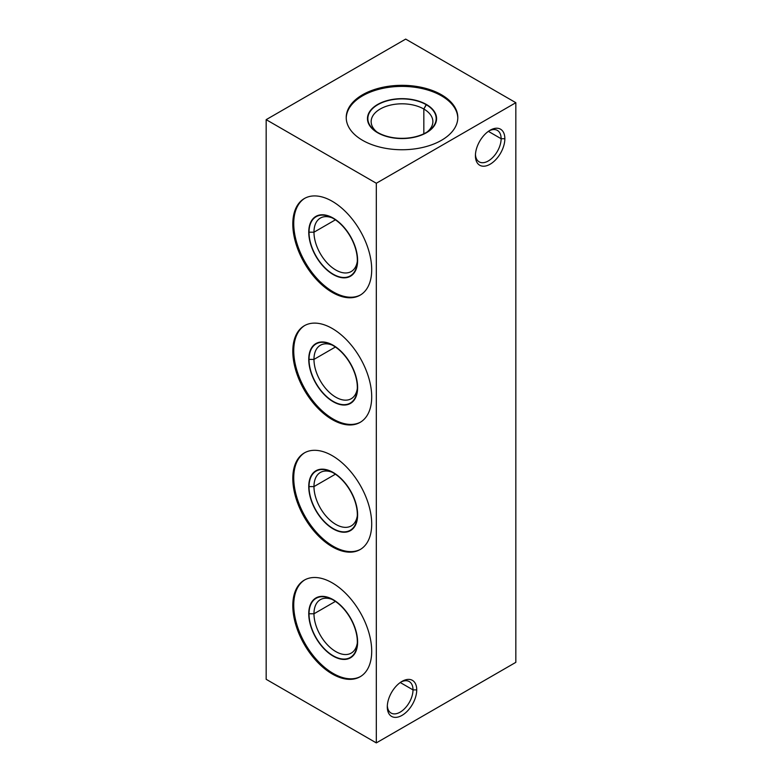 <?xml version="1.0" encoding="UTF-8"?>
<svg xmlns="http://www.w3.org/2000/svg" width="782" height="782" viewBox="0 0 782 782"><rect width="100%" height="100%" fill="white"/><g stroke="black" fill="none" stroke-linecap="round" stroke-linejoin="round"><path stroke-width="1.17" d="M266.163 119.656L266.163 679.304L376.318 742.9L376.318 183.252L266.163 119.656L405.682 39.1L266.163 119.656L376.318 183.252L376.318 742.9L266.163 679.304L266.163 119.656M371.704 269.624A55.786 32.209 60 0 1 332.252 292.4A55.786 32.209 60 0 1 292.8 224.072A55.786 32.209 60 0 1 332.252 201.297A55.786 32.209 60 0 1 371.704 269.624A55.786 32.209 -120 0 0 347.345 213.476A55.786 32.209 -120 0 0 304.354 198.53A55.786 32.209 -120 0 0 292.8 224.072A55.786 32.209 -120 0 0 317.16 280.22A55.786 32.209 -120 0 0 360.15 295.166A55.786 32.209 -120 0 0 371.704 269.624M371.704 396.816A55.786 32.209 60 0 1 332.252 419.592A55.786 32.209 60 0 1 292.8 351.265A55.786 32.209 60 0 1 332.252 328.489A55.786 32.209 60 0 1 371.704 396.816A55.786 32.209 -120 0 0 347.345 340.669A55.786 32.209 -120 0 0 304.354 325.723A55.786 32.209 -120 0 0 292.8 351.265A55.786 32.209 -120 0 0 317.16 407.412A55.786 32.209 -120 0 0 360.15 422.358A55.786 32.209 -120 0 0 371.704 396.816M371.704 524.008A55.786 32.209 60 0 1 332.252 546.784A55.786 32.209 60 0 1 292.8 478.457A55.786 32.209 60 0 1 332.252 455.681A55.786 32.209 60 0 1 371.704 524.008A55.786 32.209 -120 0 0 347.345 467.861A55.786 32.209 -120 0 0 304.354 452.915A55.786 32.209 -120 0 0 292.8 478.457A55.786 32.209 -120 0 0 317.16 534.605A55.786 32.209 -120 0 0 360.15 549.551A55.786 32.209 -120 0 0 371.704 524.008M371.704 651.201A55.786 32.209 60 0 1 332.252 673.976A55.786 32.209 60 0 1 292.8 605.649A55.786 32.209 60 0 1 332.252 582.873A55.786 32.209 60 0 1 371.704 651.201A55.786 32.209 -120 0 0 347.345 595.053A55.786 32.209 -120 0 0 304.354 580.107A55.786 32.209 -120 0 0 292.8 605.649A55.786 32.209 -120 0 0 317.16 661.797A55.786 32.209 -120 0 0 360.15 676.743A55.786 32.209 -120 0 0 371.704 651.201M515.837 662.344L376.318 742.9L515.837 662.344L515.837 102.696L376.318 183.252L515.837 102.696L405.682 39.1L515.837 102.696L515.837 662.344M475.417 155.706A20.811 12.013 -60 0 1 490.138 130.223A20.811 12.013 -60 0 1 504.849 138.717A20.811 12.013 -60 0 1 490.138 164.21A20.811 12.013 -60 0 1 475.417 155.706A20.811 12.013 120 0 0 490.138 164.21A20.811 12.013 120 0 0 504.849 138.717A20.811 12.013 120 0 0 490.138 130.223A20.811 12.013 120 0 0 475.417 155.706M401.058 681.982A18.172 10.489 -60 0 1 413.004 689.89L416.728 689.89A20.811 12.013 120 0 0 402.016 681.386A20.811 12.013 120 0 0 387.295 706.879A20.811 12.013 120 0 0 402.016 715.374A20.811 12.013 120 0 0 416.728 689.89A20.811 12.013 -60 0 1 402.016 715.374A20.811 12.013 -60 0 1 387.295 706.879A20.811 12.013 -60 0 1 402.016 681.386A20.811 12.013 -60 0 1 416.728 689.89L413.004 689.89A18.172 10.489 -60 0 1 400.599 711.874A18.172 10.489 -60 0 1 387.334 705.755M362.565 140.31A55.786 32.209 180 0 1 362.565 94.759A55.786 32.209 180 0 1 441.468 94.759A55.786 32.209 180 0 1 441.468 140.31A55.786 32.209 180 0 1 362.565 140.31A55.786 32.209 0 0 0 423.365 147.29A55.786 32.209 0 0 0 457.802 117.535A55.786 32.209 0 0 0 441.468 94.759A55.786 32.209 0 0 0 380.668 87.779A55.786 32.209 0 0 0 346.221 117.535A55.786 32.209 0 0 0 362.565 140.31M423.834 133.781L423.834 109.03A30.86 17.82 0 0 0 390.208 105.169A30.86 17.82 0 0 0 371.157 121.63A30.86 17.82 0 0 0 376.885 131.972A30.86 17.82 180 0 1 382.075 108.024A30.86 17.82 180 0 1 423.834 109.03L423.834 133.781M427.148 131.972A30.86 17.82 0 0 0 432.876 121.63A30.86 17.82 0 0 0 423.834 109.03A30.86 17.82 180 0 1 427.148 131.972M426.454 104.505L426.454 104.505A34.555 19.951 0 0 0 377.579 104.505A34.555 19.951 0 0 0 377.579 132.715A34.555 19.951 0 0 0 426.454 132.715A34.555 19.951 0 0 0 426.454 104.505A34.555 19.951 180 0 1 426.454 132.715A34.555 19.951 180 0 1 377.579 132.715L377.579 132.715A34.555 19.951 180 0 1 377.579 104.505A34.555 19.951 180 0 1 426.454 104.505M426.17 104.993L423.834 109.03L426.17 104.671A34.164 19.726 0 0 0 388.947 100.389A34.164 19.726 0 0 0 367.853 118.61A34.164 19.726 0 0 0 377.862 132.559L377.862 132.559A34.164 19.726 0 0 0 415.086 136.83A34.164 19.726 0 0 0 436.18 118.61A34.164 19.726 0 0 0 426.17 104.671L426.17 104.993M441.468 95.834A55.786 32.209 0 0 0 381.098 88.747A55.786 32.209 0 0 0 346.231 118.072A55.786 32.209 180 0 1 381.098 88.747A55.786 32.209 180 0 1 441.468 95.834L441.468 94.759L441.468 95.834A55.786 32.209 180 0 1 457.802 118.072A55.786 32.209 0 0 0 441.468 95.834M313.973 232.205L335.41 219.82L313.973 232.205A30.86 17.82 -120 0 0 327.443 263.26A30.86 17.82 -120 0 0 351.226 271.53A30.86 17.82 -120 0 0 357.315 261.393A30.86 17.82 60 0 1 333.982 268.871A30.86 17.82 60 0 1 313.973 232.205L309.31 232.205L313.973 232.205A30.86 17.82 60 0 1 332.184 217.865A30.86 17.82 -120 0 0 320.366 218.07A30.86 17.82 -120 0 0 313.973 232.205M309.027 232.205L308.753 232.205A34.555 19.951 -120 0 0 333.181 274.521A34.555 19.951 -120 0 0 357.618 260.416L357.618 260.416A34.555 19.951 -120 0 0 333.181 218.09A34.555 19.951 -120 0 0 308.753 232.205L309.027 232.205M293.739 223.535A55.786 32.209 -120 0 0 317.785 279.36A55.786 32.209 -120 0 0 360.61 294.882A55.786 32.209 60 0 1 317.785 279.36A55.786 32.209 60 0 1 293.739 223.535L292.8 224.072L293.739 223.535A55.786 32.209 60 0 1 304.824 198.266A55.786 32.209 -120 0 0 293.739 223.535M308.753 232.205A34.555 19.951 60 0 1 333.181 218.09A34.555 19.951 60 0 1 357.618 260.416A34.555 19.951 60 0 1 333.181 274.521A34.555 19.951 60 0 1 308.753 232.205M313.973 359.397L335.41 347.012L313.973 359.397A30.86 17.82 -120 0 0 327.443 390.453A30.86 17.82 -120 0 0 351.226 398.722A30.86 17.82 -120 0 0 357.315 388.586A30.86 17.82 60 0 1 333.982 396.063A30.86 17.82 60 0 1 313.973 359.397L309.31 359.397L313.973 359.397A30.86 17.82 60 0 1 332.184 345.058A30.86 17.82 -120 0 0 320.366 345.263A30.86 17.82 -120 0 0 313.973 359.397M309.027 359.397L308.753 359.397A34.555 19.951 -120 0 0 333.181 401.713A34.555 19.951 -120 0 0 357.618 387.608L357.618 387.608A34.555 19.951 -120 0 0 333.181 345.282A34.555 19.951 -120 0 0 308.753 359.397L309.027 359.397M293.739 350.727A55.786 32.209 -120 0 0 317.785 406.552A55.786 32.209 -120 0 0 360.61 422.085A55.786 32.209 60 0 1 317.785 406.552A55.786 32.209 60 0 1 293.739 350.727L292.8 351.265L293.739 350.727A55.786 32.209 60 0 1 304.824 325.459A55.786 32.209 -120 0 0 293.739 350.727M308.753 359.397A34.555 19.951 60 0 1 333.181 345.282A34.555 19.951 60 0 1 357.618 387.608A34.555 19.951 60 0 1 333.181 401.713A34.555 19.951 60 0 1 308.753 359.397M313.973 486.59L335.41 474.205L313.973 486.59A30.86 17.82 -120 0 0 327.443 517.645A30.86 17.82 -120 0 0 351.226 525.915A30.86 17.82 -120 0 0 357.315 515.778A30.86 17.82 60 0 1 333.982 523.256A30.86 17.82 60 0 1 313.973 486.59L309.31 486.59L313.973 486.59A30.86 17.82 60 0 1 332.184 472.25A30.86 17.82 -120 0 0 320.366 472.455A30.86 17.82 -120 0 0 313.973 486.59M309.027 486.59L308.753 486.59A34.555 19.951 -120 0 0 333.181 528.906A34.555 19.951 -120 0 0 357.618 514.8L357.618 514.8A34.555 19.951 -120 0 0 333.181 472.484A34.555 19.951 -120 0 0 308.753 486.59L309.027 486.59M293.739 477.919A55.786 32.209 -120 0 0 317.785 533.744A55.786 32.209 -120 0 0 360.61 549.277A55.786 32.209 60 0 1 317.785 533.744A55.786 32.209 60 0 1 293.739 477.919L292.8 478.457L293.739 477.919A55.786 32.209 60 0 1 304.824 452.651A55.786 32.209 -120 0 0 293.739 477.919M308.753 486.59A34.555 19.951 60 0 1 333.181 472.484A34.555 19.951 60 0 1 357.618 514.8A34.555 19.951 60 0 1 333.181 528.906A34.555 19.951 60 0 1 308.753 486.59M313.973 613.782L335.41 601.407L313.973 613.782A30.86 17.82 -120 0 0 327.443 644.837A30.86 17.82 -120 0 0 351.226 653.107A30.86 17.82 -120 0 0 357.315 642.97A30.86 17.82 60 0 1 333.982 650.448A30.86 17.82 60 0 1 313.973 613.782L309.31 613.782L313.973 613.782A30.86 17.82 60 0 1 332.184 599.442A30.86 17.82 -120 0 0 320.366 599.657A30.86 17.82 -120 0 0 313.973 613.782M309.027 613.782L308.753 613.782A34.555 19.951 -120 0 0 333.181 656.108A34.555 19.951 -120 0 0 357.618 641.993L357.618 641.993A34.555 19.951 -120 0 0 333.181 599.677A34.555 19.951 -120 0 0 308.753 613.782L309.027 613.782M293.739 605.112A55.786 32.209 -120 0 0 317.785 660.937A55.786 32.209 -120 0 0 360.61 676.469A55.786 32.209 60 0 1 317.785 660.937A55.786 32.209 60 0 1 293.739 605.112L292.8 605.649L293.739 605.112A55.786 32.209 60 0 1 304.824 579.843A55.786 32.209 -120 0 0 293.739 605.112M308.753 613.782A34.555 19.951 60 0 1 333.181 599.677A34.555 19.951 60 0 1 357.618 641.993A34.555 19.951 60 0 1 333.181 656.108A34.555 19.951 60 0 1 308.753 613.782M489.18 130.809A18.172 10.489 -60 0 1 501.125 138.717L504.849 138.717L501.125 138.717A18.172 10.489 -60 0 1 488.721 160.701A18.172 10.489 -60 0 1 475.456 154.582M479.18 161.874A18.172 10.489 120 0 0 493.188 157.006A18.172 10.489 120 0 0 501.125 138.717L488.379 131.356L501.125 138.717A18.172 10.489 120 0 0 497.362 130.399M391.059 713.047A18.172 10.489 120 0 0 405.066 708.179A18.172 10.489 120 0 0 413.004 689.89L400.257 682.53L413.004 689.89A18.172 10.489 120 0 0 409.24 681.562M309.027 232.362A34.164 19.726 -120 0 0 323.943 266.74A34.164 19.726 -120 0 0 350.268 275.89A34.164 19.726 -120 0 0 357.335 260.25L357.335 260.25A34.164 19.726 -120 0 0 342.428 225.881A34.164 19.726 -120 0 0 316.104 216.722A34.164 19.726 -120 0 0 309.027 232.362L309.027 232.362M309.027 359.554A34.164 19.726 -120 0 0 323.943 393.933A34.164 19.726 -120 0 0 350.268 403.082A34.164 19.726 -120 0 0 357.335 387.452L357.335 387.452A34.164 19.726 -120 0 0 342.428 353.073A34.164 19.726 -120 0 0 316.104 343.914A34.164 19.726 -120 0 0 309.027 359.554L309.027 359.554M309.027 486.746A34.164 19.726 -120 0 0 323.943 521.125A34.164 19.726 -120 0 0 350.268 530.274A34.164 19.726 -120 0 0 357.335 514.644L357.335 514.644A34.164 19.726 -120 0 0 342.428 480.265A34.164 19.726 -120 0 0 316.104 471.116A34.164 19.726 -120 0 0 309.027 486.746L309.027 486.746M309.027 613.938A34.164 19.726 -120 0 0 323.943 648.317A34.164 19.726 -120 0 0 350.268 657.476A34.164 19.726 -120 0 0 357.335 641.836L357.335 641.836A34.164 19.726 -120 0 0 342.428 607.458A34.164 19.726 -120 0 0 316.104 598.308A34.164 19.726 -120 0 0 309.027 613.938L309.027 613.938"/></g></svg>
